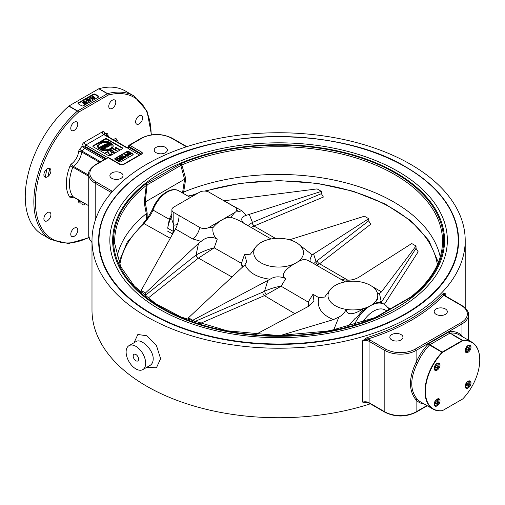 <?xml version="1.0" encoding="UTF-8"?>
<svg xmlns="http://www.w3.org/2000/svg" width="505" height="505" viewBox="0 0 505 505"><rect width="100%" height="100%" fill="white"/><g stroke="black" fill="none" stroke-linecap="round" stroke-linejoin="round"><path stroke-width="0.76" d="M148.811 217.409A16.589 9.576 120.1 0 0 152.964 210.042A1.66 0.372 20.7 0 1 152.434 209.524L148.066 217.276L142.928 223.734A1.66 1.143 47.7 0 1 142.921 223.734A1.66 1.143 47.7 0 1 144.02 223.608L148.811 217.409L148.142 217.56M197.846 193.2L192.569 195.056A1.66 0.726 69.9 0 1 193.131 195.252A159.422 92.043 180 0 1 196.199 194.154M188.195 196.237L193.131 195.252L193.718 195.586M386.792 310.897L385.214 309.988A23.224 13.408 120 0 0 362.71 322.203M390.201 308.927L387.48 307.343M254.103 225.994L323.396 197.064L321.407 193.655L252.456 222.434A2.765 1.338 -112.8 0 0 254.103 225.994A8.534 4.867 179.8 0 0 253.99 226.038L275.56 238.417M317.355 260.58A14.134 6.83 -67 0 1 316.029 261.464A2.765 2.058 -118.9 0 0 317.916 264.822A16.842 8.402 114.1 0 0 319.558 263.787L370.689 224.252L368.713 220.862L317.355 260.58A2.765 1.831 -127.8 0 0 319.558 263.787L347.869 280.199M384.349 304.376L418.159 251.825L416.025 248.34L381.357 302.243A2.765 2.115 -147.4 0 0 381.395 302.621M171.877 213.874A23.224 13.408 120 0 0 169.301 219.303L152.964 210.042A23.224 13.408 -60 0 1 178.921 190.884L190.391 197.505M119.811 264.753A159.422 92.043 180 0 1 144.02 223.608L170.267 238.291M173.916 231.751L173.284 231.378A2.765 1.603 -60.5 0 1 172.091 233.682L172.628 234.049M171.877 216.083A27.649 15.964 120 0 0 167.66 228.191L169.301 219.303M199.387 323.819L264.393 295.64L294.832 313.643M188.479 319.488L188.018 319.854M147.971 298.234L198.345 258.181A8.534 4.911 179.4 0 1 198.427 258.118L232.066 277.037M141.204 290.419L140.276 291.877M289.567 239.78L364.414 216.209L368.713 218.697L312.21 254.911C309.249 259.589 309.382 262.272 312.601 262.966L312.601 262.966C305.796 259.267 304.717 257.676 296.189 262.834A24.884 14.367 180 0 1 266.299 265.163A24.884 14.367 180 0 1 254.482 249.142A24.884 14.367 180 0 1 261.003 242.514A24.884 14.367 180 0 1 286.24 239.004A24.884 14.367 180 0 1 303.158 250.373A24.884 14.367 180 0 1 296.189 262.834C287.642 267.246 279.019 275.193 285.678 278.514L285.792 278.577A6.849 4.362 -5.7 0 0 285.678 278.514C279.65 276.071 274.449 276.317 270.068 279.246L192.777 320.271L188.479 317.784L244.982 264.759C248.82 272.763 257.184 277.592 270.068 279.24M266.507 294.497A2.765 1.048 59.2 0 1 264.551 291.183A14.134 9.298 -51.8 0 1 262.745 292.111A2.765 1.319 -113.4 0 0 264.393 295.64A16.842 10.876 126.8 0 0 266.507 294.497L281.115 286.221L285.792 278.577M255.454 334.619L308.025 306.611L314.015 301.188L312.98 294.276L308.214 302.097L308.587 306.301M312.98 294.276L318.876 297.679L324.696 297.047L329.31 290.956M312.721 263.036A6.849 3.503 5.1 0 1 312.601 262.966L345.344 281.872M244.982 264.759L246.68 261.64L244.59 254.791A6.849 4.362 -5.7 0 0 244.477 254.722L250.417 254.154L255.025 248.069M354.327 324.892A27.649 15.964 -60 0 1 370.474 305.721C364.244 309.047 360.021 312.645 357.805 316.509L363.531 308.542A24.884 14.367 180 0 1 346.108 309.382A24.884 14.367 180 0 1 328.768 292.029A24.884 14.367 180 0 1 335.288 285.401A24.884 14.367 180 0 1 376.825 291.65A24.884 14.367 180 0 1 377.759 295.558A24.884 14.367 180 0 1 375.366 301.706A24.884 14.367 180 0 1 370.474 305.721A24.884 14.367 180 0 1 363.531 308.542C357.332 312.791 346.834 317.317 346.108 309.382C344.858 312.507 342.567 315.013 339.227 316.9L333.407 319.621L280.212 335.56M347.674 326.779L354.996 318.529L357.805 316.509M377.424 293.19L379.356 293.733L381.509 291.852L372.191 286.505M388.762 309.754A27.649 15.964 -60 0 0 384.299 304.351A27.649 15.964 -60 0 0 370.474 305.721C375.562 302.577 379.173 301.649 381.313 302.937L375.366 301.706L377.759 299.206L377.759 295.558M381.509 291.852L416.025 246.004L411.72 243.524L358.689 277.359C352.831 280.572 346.569 281.032 339.903 278.728L340.181 278.88M242.728 222.629A16.962 8.68 5.1 0 0 242.949 222.503L244.218 223.481L242.728 222.629C239.458 220.534 235.469 218.753 230.779 217.283A27.649 15.964 120 0 0 221.91 219.94L209.007 227.389A6.634 3.832 180 0 1 199.62 227.389L173.815 212.491A6.634 3.832 180 0 1 171.877 209.783A6.634 3.832 180 0 1 173.815 207.075L199.62 192.178A6.634 3.832 180 0 1 209.007 192.178L234.806 207.075A6.634 3.832 180 0 1 236.693 209.266A6.634 3.832 180 0 1 234.806 212.491L221.91 219.94A27.649 15.964 120 0 0 213.034 227.521C212.397 231.366 213.318 234.92 215.805 238.171L217.289 239.029L215.54 238.328A16.962 10.794 -5.7 0 0 215.805 238.171M237.47 211.033A11.059 6.382 120 0 0 241.687 210.692L223.892 200.775M242.949 222.503C240.601 219.082 241.725 216.683 246.32 215.313L241.687 210.692M230.779 217.283L234.806 212.491M224.409 200.719L317.108 188.902L321.407 191.382L246.32 215.313M179.174 215.584C178.732 220.59 177.495 225.053 175.456 228.973L192.74 238.953A11.059 6.382 120 0 0 199.62 227.389M209.007 227.389L213.034 227.521M192.74 238.953L201.154 241.39C205.56 237.489 210.351 236.466 215.54 238.328M173.815 212.491L173.815 225.23L177.318 224.649M309.376 305.822L308.214 302.097L281.115 286.221C276.286 286.872 270.768 288.525 264.551 291.183L267.928 280.237M333.824 330.049A2.765 0.783 78 0 1 333.811 329.689L322.152 332.17M337.277 329.31L334.203 329.626A2.765 0.707 -100.7 0 0 334.209 329.967M334.203 329.626A11.236 6.584 3.5 0 0 333.811 329.689L338.451 318.112A38.058 29.145 -32.6 0 1 339.227 316.9M171.877 209.783L171.877 219.757L173.802 225.217L173.284 231.378L167.66 228.191M242.905 266.905L241.447 263.32L214.208 247.822L198.427 258.118A2.765 1.793 52.6 0 1 196.199 254.899A11.243 6.262 2.2 0 0 196.091 254.975A2.765 1.812 -128.3 0 0 198.345 258.181M217.289 239.029L214.208 247.822C208.502 249.192 202.499 251.553 196.199 254.899M201.154 241.39L198.503 243.378L145.472 292.957L145.73 296.498M188.479 320.031L188.479 317.784M244.477 254.722L241.447 263.32L242.141 267.618M192.777 320.271L192.777 321.603M313.548 253.895L316.029 261.464L313.782 263.635M316.837 265.396L317.916 264.822M368.713 218.697L368.713 220.862M251.067 227.427L253.99 226.038A2.765 1.37 -113.5 0 1 252.311 222.503L247.879 225.59M249.167 214.126L252.456 222.434A11.243 6.78 -1.7 0 0 252.311 222.503M244.218 223.481L271.078 238.979M321.407 191.382L321.407 193.655M379.356 293.733A38.058 10.782 -77.9 0 1 379.64 294.333L381.357 302.243A11.236 6.937 0.8 0 0 381.218 302.476M381.313 302.937L382.045 303.05L379.905 301.03M145.472 292.957L141.173 290.476L141.173 292.679M141.173 290.476L175.456 228.973M416.025 246.004L416.025 248.34M49.875 168.481A55.348 31.954 120 0 0 48.038 176.428M47.022 168.979A55.348 31.954 120 0 0 45.349 177.28M151.462 134.841L147.024 111.056L133.964 95.975L125.366 91.007A82.94 47.887 120 0 0 99.012 88.678A1.105 0.638 120 0 0 98.81 88.766L68.983 105.987A1.105 0.638 120 0 0 68.781 106.132A82.94 47.887 120 0 0 27.257 177.975A82.94 47.887 120 0 0 42.426 234.661L51.03 239.629L68.573 243.555L89.025 237.735M109.793 102.875A4.974 2.872 -60 0 1 114.768 100.003A4.974 2.872 -60 0 1 114.768 105.747A4.974 2.872 -60 0 1 109.793 108.619A4.974 2.872 -60 0 1 109.793 102.875M139.153 115.765A4.974 2.872 -60 0 1 141.64 115.519A4.974 2.872 -60 0 1 142.404 119.508A4.974 2.872 -60 0 1 139.153 123.889A4.974 2.872 -60 0 1 136.666 124.135A4.974 2.872 -60 0 1 135.902 120.152A4.974 2.872 -60 0 1 139.153 115.765M76.766 233.632A4.974 2.872 -60 0 1 71.792 236.504A4.974 2.872 -60 0 1 71.792 230.76A4.974 2.872 -60 0 1 76.766 227.881A4.974 2.872 -60 0 1 76.766 233.632M47.407 220.742A4.974 2.872 -60 0 1 44.92 220.988A4.974 2.872 -60 0 1 44.156 216.998A4.974 2.872 -60 0 1 47.407 212.618A4.974 2.872 -60 0 1 49.894 212.371A4.974 2.872 -60 0 1 50.658 216.355A4.974 2.872 -60 0 1 47.407 220.742M44.92 177.103A4.974 2.872 -60 0 1 44.92 171.359A4.974 2.872 -60 0 1 49.894 168.487L49.894 168.487A4.974 2.872 -60 0 1 49.894 174.231A4.974 2.872 -60 0 1 44.92 177.103L44.92 177.103M70.757 128.283A4.974 2.872 -60 0 1 72.928 123.277A4.974 2.872 -60 0 1 76.766 121.945A4.974 2.872 -60 0 1 77.795 124.224A4.974 2.872 -60 0 1 75.624 129.23A4.974 2.872 -60 0 1 71.792 130.561A4.974 2.872 -60 0 1 70.757 128.283M81.551 105.728L78.42 103.923A1.382 0.795 180 0 1 78.016 103.355A1.382 0.795 180 0 1 78.42 102.793L93.28 94.214A1.382 0.795 180 0 1 95.23 94.214L98.361 96.019A1.382 0.795 180 0 1 98.765 96.588A1.382 0.795 180 0 1 98.361 97.149L83.502 105.728A1.382 0.795 180 0 1 81.551 105.728M82.605 202.24L81.943 203.067L82.946 202.436M104.282 134.494L104.617 133.263A3.32 1.913 120 0 0 102.269 131.912L84.285 142.296A3.32 1.913 120 0 0 81.943 146.355L84.6 148.211A1.105 0.638 120 0 0 85.067 147.119L81.943 146.532A38.153 22.024 120 0 0 79.739 149.12A3.32 1.913 120 0 0 78.597 151.74A11.609 6.704 -60 0 1 71.641 163.797A3.32 1.913 120 0 0 69.942 166.095A38.153 22.024 120 0 0 69.942 197.354A3.32 1.913 120 0 0 71.641 197.701A11.609 6.704 -60 0 1 73.818 197.165M108.588 136.943A11.609 6.704 -60 0 1 107.956 134.791A3.32 1.913 120 0 0 106.814 133.49A38.153 22.024 120 0 0 104.617 133.44L104.055 134.267M108.524 155.609L93.28 146.81A1.382 0.795 180 0 1 92.876 146.242A1.382 0.795 180 0 1 93.28 145.68L105.008 138.907A1.382 0.795 180 0 1 106.965 138.907L122.21 147.713A1.382 0.795 180 0 1 122.614 148.274A1.382 0.795 180 0 1 122.21 148.842L110.481 155.609A1.382 0.795 180 0 1 108.524 155.609M119.085 161.707L115.172 159.447A1.382 0.795 180 0 1 114.768 158.886A1.382 0.795 180 0 1 115.172 158.317L126.9 151.55A1.382 0.795 180 0 1 128.857 151.55L132.764 153.804A1.382 0.795 180 0 1 133.168 154.372A1.382 0.795 180 0 1 132.764 154.934L121.036 161.707A1.382 0.795 180 0 1 119.085 161.707M84.285 142.296A2.209 1.275 -120 0 0 85.85 145.004L103.834 134.62L126.364 147.624L127.437 147.744L128.333 147.17M127.462 147.681L128.339 147.157M126.963 147.605A1.105 0.638 120 0 0 126.913 147.567A1.105 0.638 120 0 0 126.364 147.624L127.437 147.744L128.049 148.457A1.105 0.638 120 0 0 128.819 147.264L128.491 146.778M122.791 164.636A1.105 0.638 60 0 1 122.803 164.624A1.105 0.638 60 0 1 123.359 164.68L141.993 153.911L142.46 152.99L141.829 152.239A1.105 0.638 -60 0 0 141.059 153.432L140.826 154.195A1.105 0.619 17 0 1 140.845 154.214A1.105 0.638 120 0 0 140.826 154.195L128.819 147.264L128.939 146.431L141.387 153.899M141.829 154.019A1.105 0.638 -120 0 0 141.28 153.962A1.105 0.638 -120 0 0 141.274 153.962L141.406 153.867M141.274 153.962L122.803 164.624A1.105 0.638 60 0 1 122.81 164.624L120.828 164.624L108.708 157.629A1.105 1.105 0 0 0 107.603 157.629A1.105 0.638 60 0 1 108.158 157.686L120.278 164.68A1.105 0.638 -60 0 1 120.828 164.624A1.105 0.638 -60 0 1 120.834 164.624A1.105 0.638 -60 0 1 120.846 164.636M121.086 172.944A6.565 3.794 180 0 1 123.012 175.626A6.565 3.794 180 0 1 116.447 179.42A6.565 3.794 180 0 1 109.882 175.626A6.565 3.794 180 0 1 113.934 172.123A6.565 3.794 180 0 1 121.086 172.944M165.432 147.346A6.565 3.794 180 0 1 167.351 150.029A6.565 3.794 180 0 1 160.786 153.817A6.565 3.794 180 0 1 154.221 150.029A6.565 3.794 180 0 1 158.273 146.526A6.565 3.794 180 0 1 165.432 147.346M410.546 164.302A186.61 107.735 180 0 1 465.206 240.481A186.61 107.735 180 0 1 278.596 348.223A186.61 107.735 180 0 1 91.992 240.481A186.61 107.735 180 0 1 207.183 140.946A186.61 107.735 180 0 1 410.546 164.302M105.999 269.051A186.61 107.735 -0 0 0 105.722 269.443M91.992 240.481L91.992 310.007A186.61 107.735 -0 0 0 370.335 403.823M451.476 269.443A186.61 107.735 -0 0 0 451.192 269.051M146.785 367.305L156.43 367.804L160.609 358.714L156.487 345.666L146.917 335.787L137.852 334.48L134.033 342.743M445.195 295.684L445.195 293.083A5.53 3.194 180 0 0 444.602 294.522L445.991 296.277A1.105 0.638 -60 0 0 445.435 296.328A6.634 3.832 0 0 1 443.92 294.97L445.195 293.083L442.948 293.771A186.61 107.735 180 0 1 366.977 337.63L362.672 340.73L367.501 339.095A187.715 108.373 0 0 0 443.92 294.97A1.105 0.795 43 0 1 442.948 293.771M367.501 402.296L362.672 402.125L366.977 402.637A186.61 107.735 0 0 0 367.406 402.504M151.311 313.971A180.007 103.929 0 0 0 405.881 313.971A180.007 103.929 0 0 0 405.881 166.997A180.007 103.929 0 0 0 151.311 166.997A180.007 103.929 0 0 0 151.311 313.971M366.977 337.63A1.105 0.429 -107.2 0 0 367.501 339.095A6.634 3.832 0 0 1 369.856 339.966L385.612 349.069A21.008 12.133 180 0 0 415.325 349.069L461.198 322.581A21.008 12.133 180 0 0 461.198 305.43L445.435 296.328M445.391 308.978A6.565 3.794 180 0 1 447.316 311.661A6.565 3.794 180 0 1 440.751 315.455A6.565 3.794 180 0 1 434.18 311.661A6.565 3.794 180 0 1 438.239 308.157A6.565 3.794 180 0 1 445.391 308.978M401.052 334.581A6.565 3.794 180 0 1 402.971 337.264A6.565 3.794 180 0 1 396.406 341.052A6.565 3.794 180 0 1 389.841 337.264A6.565 3.794 180 0 1 393.894 333.761A6.565 3.794 180 0 1 401.052 334.581M426.927 405.572L416.107 411.821A22.119 12.77 180 0 1 384.829 411.821L369.073 402.719A5.53 3.194 0 0 0 362.672 402.125L362.672 340.73A5.53 3.194 180 0 1 369.073 341.323L384.829 350.419A22.119 12.77 0 0 0 416.107 350.419L416.107 362.274C408.602 378.119 408.602 390.687 416.107 399.966A1.105 0.89 136.3 0 1 417.528 399.524C409.839 390.649 409.839 378.434 417.528 362.88A38.702 22.346 -60 0 1 429.528 344.997A1.105 0.354 43.7 0 1 428.448 343.88A39.807 22.984 120 0 0 416.107 362.274L417.528 362.88M452.808 334.929A1.105 0.638 -60 0 1 453.105 334.828A38.702 22.346 -60 0 1 453.143 334.821L449.829 333.212A1.105 0.638 60 0 1 449.052 331.854L429.035 343.406A2.209 1.275 120 0 0 428.448 343.88M461.766 336.305A1.105 0.89 136.3 0 1 461.98 335.793A39.807 22.984 120 0 0 449.639 331.646A2.209 1.275 120 0 0 449.052 331.854M462.902 336.961L461.98 335.793L461.98 323.939A1.105 0.638 -120 0 0 461.198 322.581M432.501 346.72A1.105 0.638 -60 0 1 432.798 346.481L432.463 346.758A38.702 22.346 -60 0 1 432.501 346.72L429.528 344.997A1.105 0.638 -60 0 1 429.818 344.763L449.829 333.212A1.105 0.638 -60 0 1 450.125 333.104A38.702 22.346 -60 0 1 459.178 334.809L471.733 342.062A38.702 22.346 120 0 0 462.719 340.351L453.143 334.821M367.173 402.144L365.891 402.277L369.3 403.224A1.105 0.638 -60 0 1 369.073 402.719L369.073 341.323A1.105 0.638 -60 0 1 369.856 339.966M68.781 106.132L77.379 111.1A1.105 0.454 48.5 0 1 78.363 112.306L108.19 95.085A1.105 0.783 -105.1 0 0 107.609 93.646A1.105 0.638 120 0 0 107.407 93.728L77.581 110.948L68.983 105.987M128.983 345.666A13.824 7.979 60 0 1 139.632 349.365A13.824 7.979 60 0 1 145.667 363.278A13.824 7.979 60 0 1 142.808 369.603A13.824 7.979 60 0 1 132.152 365.904A13.824 7.979 60 0 1 126.117 351.991A13.824 7.979 60 0 1 128.983 345.666L136.167 341.513C140.901 338.041 153.526 349.656 153.198 358.929C153.141 362.016 152.068 364.193 149.991 365.456L149.922 365.494M135.895 360.759A3.825 2.209 60 0 1 133.396 357.388A3.825 2.209 60 0 1 133.983 354.321A3.825 2.209 60 0 1 137.808 356.53A3.825 2.209 60 0 1 137.808 360.949A3.825 2.209 60 0 1 135.895 360.759M98.683 96.853A1.382 0.795 0 0 0 98.361 96.562L95.23 94.757A1.382 0.795 0 0 0 93.28 94.757L78.42 103.336A1.382 0.795 0 0 0 78.098 103.626M90.736 100.173L90.578 100.899L88.653 100.527L87.624 99.561L87.782 98.835L89.707 99.207L90.736 100.173L88.653 100.072L87.782 98.835M89.063 101.29L89 101.776L86.342 100.243L86.254 100.886L86.323 99.712L89.063 101.29L86.342 99.788L86.254 100.432M87.195 102.155L86.929 103.007L85.692 103.367L85.68 102.862L86.873 102.521L86.879 101.859L83.83 101.852L83.862 101.095L84.808 100.817L83.925 101.133L83.887 101.821L86.936 101.821L86.929 102.553L85.68 102.862M87.112 102.61L86.33 102.174L83.83 102.307L83.862 101.095M84.808 100.817L84.808 101.271L83.653 101.972M84.764 103.594L84.133 104.554L84.682 103.594L82.309 102.029L84.499 103.222L84.764 103.594L84.133 104.099M84.682 104.043L82.309 102.483L82.309 102.029M92.642 98.443L92.964 99.34L92.642 98.892L92.964 99.34L92.099 100.022L92.043 99.535L92.882 98.847L92.579 98.475L90.881 98.513L91.367 97.995L90.553 97.484L89.303 97.951L91.19 97.604L91.348 98.216L92.428 98.317L92.964 98.885L92.043 99.535M92.882 99.302L91.74 98.658L90.881 98.967L90.824 98.481M91.367 98.45L90.553 97.938L89.366 98.443L89.303 97.951M91.19 98.052L91.348 98.664M94.997 97.711L94.839 98.437L92.914 98.065L91.885 97.099L92.043 96.373L93.968 96.745L94.997 97.711L92.914 97.616L92.043 96.373M89.871 99.371L90.521 100.413L88.716 100.04L87.845 98.866L89.65 99.245L89.871 99.826L88.924 99.39L88.924 98.936M90.521 100.867L90.521 100.413M87.965 99.491L87.845 98.866M90.401 100.243L89.871 99.826M88.924 99.39L87.845 99.321L87.965 99.946M86.342 100.243L86.342 99.788M89 101.776L89 101.328M86.336 100.886L86.336 100.432M87.195 102.603L87.195 102.231M85.692 103.367L85.692 102.913M86.33 102.174L86.33 101.726M85.055 102.382L85.055 101.928M84.556 102.458L84.556 102.004M83.925 101.587L83.925 101.133L83.653 101.518M84.19 104.585L84.19 104.137M92.099 100.022L92.099 99.567M91.74 98.658L91.74 98.21M91.26 98.753L91.26 98.298M90.881 98.967L90.881 98.513M91.367 97.995L91.127 97.642L91.127 98.09M90.553 97.938L90.553 97.484M89.366 98.443L89.366 97.989M91.19 97.604L91.348 98.216M94.132 96.91L94.782 97.957L92.977 97.579L92.106 96.411L93.911 96.783L94.132 97.364L93.185 96.928L93.185 96.48M94.782 98.406L94.782 97.957M92.226 97.036L92.106 96.411M94.662 97.781L94.132 97.364M93.185 96.928L92.106 96.859L92.226 97.484M122.557 148.502A1.382 0.795 0 0 0 122.21 148.161L106.965 139.361A1.382 0.795 0 0 0 105.008 139.361L93.28 146.134A1.382 0.795 0 0 0 92.933 146.469M111.889 143.672L111.308 144.512L109.856 144.847L107.243 143.338L107.824 142.498L109.276 142.164L111.889 143.672L111.308 144.96L109.856 145.301L108.341 144.664L107.243 143.527M112.072 146.134A6.685 3.857 0 0 0 111.674 145.03L112.489 144.108A7.739 4.469 180 0 1 113.139 145.907A7.739 4.469 180 0 1 102.288 149.998L103.102 149.53A6.685 3.857 0 0 0 112.085 145.907A6.685 3.857 0 0 0 111.674 144.581M113.126 146.134A7.739 4.469 180 0 1 113.139 146.355A7.739 4.469 180 0 1 102.288 150.452L102.288 149.998M98.576 147.997L98.311 148.154A7.739 4.469 180 0 1 97.661 146.355A7.739 4.469 180 0 1 97.667 146.134M107.527 142.7A6.685 3.857 0 0 0 98.728 146.134M102.288 150.073L101.896 150.301L98.576 148.382L98.576 147.933L100.564 146.785L101.208 147.605L100.463 148.041M101.208 147.157L100.072 147.814L100.678 148.167L101.732 147.561L102.401 147.946L101.739 148.779M102.401 147.946L101.347 148.552L102.073 148.969L103.209 148.312L103.885 149.152L103.197 149.549M106.176 147.492L104.415 148.849L101.095 146.93L101.095 146.482L103.052 145.497L105.734 146.475L106.176 147.094L104.415 148.394L101.095 146.482M109.711 145.339L108.714 145.913L106.751 145.516L108.076 146.286L107.23 147.22L103.91 145.301L103.91 144.853L106.082 143.805L107.085 144.026L107.432 144.746L109.711 145.339L109.711 145.793L108.714 146.368L106.927 145.863M114.256 151.999L114.029 152.845L114.256 152.453L114.029 152.845L111.277 152.314L109.812 150.932L110.033 150.086L112.785 150.623L114.256 151.999L114.029 152.396L111.277 151.86L110.241 151.128L110.033 150.086M111.857 153.646L111.857 154.101L109.61 155.395L107.874 151.891L105.779 153.097L105.69 152.598L107.937 151.298L109.68 154.814L111.857 153.646L109.61 154.947L107.874 151.437L105.69 152.598M117.078 150.591L116.99 151.09L113.189 148.899L113.063 149.815L113.17 148.331L117.078 150.591L113.189 148.445L113.063 149.36M119.249 149.335L119.161 149.84L115.361 147.643L115.235 148.558L115.342 147.081L119.249 149.335L115.361 147.189L115.235 148.11M115.361 147.643L115.361 147.189M119.161 149.84L119.161 149.385M115.355 148.558L115.355 148.11M113.189 148.899L113.189 148.445M116.99 151.09L116.99 150.641M113.183 149.815L113.183 149.36M109.61 155.395L109.61 154.947M107.874 151.891L107.874 151.437M105.779 153.097L105.779 152.649M113.019 150.856L113.783 151.456L113.947 152.346L111.365 151.809L110.292 151.033L110.122 150.143L111.668 150.237L113.019 150.856L113.019 151.311L111.668 150.686L111.668 150.237M113.947 152.8L113.783 151.456M113.783 151.904L113.019 151.311M111.668 150.686L110.021 150.673M108.714 146.368L108.714 145.913M108.076 146.286L107.23 146.772L103.91 144.853M107.23 147.22L107.23 146.772M106.138 145.162L105.33 144.695L106.315 144.575L106.138 145.162M106.252 145.554L106.252 145.105M106.315 145.03L105.431 145.08M104.156 145.674L104.472 146.311M104.415 148.849L104.415 148.394M103.247 146.734L102.496 146.298L103.392 146.197L103.247 146.734M102.578 146.702L103.392 146.646L103.392 146.197L103.298 146.702M104.68 147.567L103.822 147.069L104.838 146.949L104.68 147.567M104.756 147.978L104.756 147.523M104.838 147.403L103.879 147.485M103.885 148.704L101.896 149.852L98.576 147.933M101.896 150.301L101.896 149.852M98.311 147.7A7.739 4.469 180 0 1 97.661 145.907A7.739 4.469 180 0 1 108.506 141.81L107.698 142.284A6.685 3.857 0 0 0 98.715 145.907A6.685 3.857 0 0 0 99.119 147.233L98.311 148.154M108.506 142.214L108.506 141.81M99.119 147.618L99.119 147.233M110.223 143.47L110.683 144.146L108.916 143.534L108.449 142.864L109.623 143.13L110.223 143.925L108.449 143.313M110.683 144.6L110.223 143.925M133.112 154.593A1.382 0.795 0 0 0 132.764 154.259L128.857 151.999A1.382 0.795 0 0 0 126.9 151.999L115.172 158.772A1.382 0.795 0 0 0 114.824 159.113M128.346 155.521L128.163 156.291L128.346 155.976L128.163 156.291L125.966 155.868L124.792 154.764L124.969 153.993L127.172 154.423L128.346 155.521L128.163 155.843L125.966 155.414L125.139 154.827L124.969 153.993M120.259 159.719L120.644 160.35L119.439 161.329L116.245 159.485L116.245 159.037L117.943 158.336L120.259 159.264L120.644 159.896L119.439 160.88L116.245 159.037M120.651 160.262L120.651 159.814L120.651 160.262M123.921 158.709L123.921 158.254L119.268 157.484L122.191 159.258L119.06 157.453L123.794 158.172L120.865 156.405L123.996 158.21L123.996 158.665L120.36 158.122M122.26 159.214L122.191 159.706L119.06 157.901L119.06 157.453M122.702 157.996L120.802 156.897L120.802 156.443M126.029 156.796L125.732 157.699L126.029 157.244L125.732 157.699L124.312 157.718L122.664 156.291L122.879 155.205L123.27 156.582L125.328 156.171L126.029 156.796L125.732 157.244L124.312 157.27L122.664 155.837L122.879 155.205M122.765 155.83L122.765 156.285M130.782 154.12L130.599 154.883L130.782 154.568L130.599 154.883L128.396 154.461L127.222 153.356L127.405 152.592L129.608 153.021L130.782 154.12L130.599 154.435L128.396 154.006L127.569 153.419L127.405 152.592M127.355 154.612L128.1 155.805L126.035 155.376L125.038 154.038L127.102 154.467L127.355 155.06L126.275 154.568L126.275 154.113M128.1 156.253L128.1 155.805M125.177 154.751L125.038 154.038M127.967 155.54L127.355 155.06M126.275 154.568L124.994 154.517M119.439 161.329L119.439 160.88M120.55 160.344L120.19 159.302L120.55 159.889L119.445 160.798L116.384 159.037L117.962 158.393L120.19 159.302L120.55 159.889M120.19 159.757L117.962 158.848L116.775 159.258M122.191 159.706L122.191 159.258M124.962 157.876L124.962 157.427M125.575 156.398L125.669 157.206L124.381 157.225L123.34 156.626L125.259 156.209L125.575 156.847L123.725 156.853M125.928 157.244L125.575 156.847M129.791 153.204L130.536 154.397L128.472 153.968L127.475 152.63L129.539 153.059L129.791 153.659L128.712 153.16L128.712 152.706M130.536 154.852L130.536 154.397M127.613 153.343L127.475 152.63M130.404 154.132L129.791 153.659M128.712 153.16L127.424 153.116M442.266 410.761L442.456 410.653A38.431 22.188 -60 0 1 425.406 391.381A38.431 22.188 -60 0 1 442.456 352.414L462.7 340.73A38.431 22.188 -60 0 1 479.75 360.002A38.431 22.188 -60 0 1 462.7 398.969L442.266 410.761A42.351 19.341 -171.3 0 1 442.045 410.811A38.702 22.346 120 0 1 433.031 409.101L420.476 401.847A38.702 22.346 -60 0 1 417.528 399.524M432.463 346.758L442.045 352.288A38.702 22.346 120 0 0 433.031 409.101M442.045 352.288A42.351 28.665 -10.6 0 0 442.266 352.162L442.456 352.414M462.7 398.969L442.456 410.653M442.266 352.162L432.842 346.455M452.764 334.954L462.346 340.484L442.418 351.985M462.346 340.484L462.7 340.73M479.75 359.895A38.702 22.346 120 0 0 479.75 359.781A38.702 22.346 120 0 0 471.733 342.062M434.161 404.202A4.147 2.392 -60 0 1 435.973 400.029A4.147 2.392 -60 0 1 439.167 398.918A4.147 2.392 -60 0 1 439.167 403.703A4.147 2.392 -60 0 1 435.026 406.096A4.147 2.392 -60 0 1 434.161 404.202M468.059 388.017A4.147 2.392 -60 0 1 465.989 388.225A4.147 2.392 -60 0 1 465.989 383.434A4.147 2.392 -60 0 1 470.13 381.041A4.147 2.392 -60 0 1 470.767 384.362A4.147 2.392 -60 0 1 468.059 388.017M437.096 363.366A4.147 2.392 -60 0 1 439.167 363.164A4.147 2.392 -60 0 1 439.167 367.949A4.147 2.392 -60 0 1 435.026 370.348A4.147 2.392 -60 0 1 434.388 367.021A4.147 2.392 -60 0 1 437.096 363.366M470.995 347.188A4.147 2.392 -60 0 1 469.183 351.36A4.147 2.392 -60 0 1 465.989 352.471A4.147 2.392 -60 0 1 465.989 347.68A4.147 2.392 -60 0 1 470.13 345.287A4.147 2.392 -60 0 1 470.995 347.188M466.614 350.243L466.405 348.822L467.46 347.232L468.722 347.061L468.93 348.482L467.882 350.072L466.614 350.243M466.418 348.911L466.696 348.381M466.778 348.254L467.371 347.579L468.93 348.482M466.469 349.258L467.882 350.072M435.676 368.139L435.43 366.744L436.459 365.134L437.734 364.919L437.98 366.314L436.951 367.924L435.676 368.139M435.449 366.851L435.695 366.321M435.903 365.999L436.415 365.412L437.98 366.314M435.487 367.078L436.951 367.924M466.854 383.63L468.198 382.657L469.012 383.44L468.482 385.182L467.138 386.148L466.323 385.372L466.854 383.63M469.012 383.44L467.958 382.828M466.614 384.425L468.482 385.182M466.917 384.28L467.037 383.491M437.229 403.426L435.884 404L435.36 402.857L436.181 401.14L437.526 400.566L438.05 401.709L437.229 403.426L435.663 402.523L436.484 400.806M436.692 400.919L438.05 401.709M146.286 213.647A8.37 5.284 174.8 0 1 147.163 212.946L145.188 202.006A8.604 4.734 -1.1 0 0 144.196 202.675L146.286 213.647L146.286 219.927M185.771 178.669L181.844 164.952A8.295 5.435 -16.3 0 0 180.891 165.697L184.577 179.262L182.608 192.481A8.37 4.337 -175.4 0 1 183.637 192.083L185.771 178.669A8.604 4.848 -2.2 0 0 184.584 179.262L145.188 202.006L147.1 185.202A8.295 3.207 7.3 0 0 146.261 185.499L144.196 202.675M147.1 185.202L147.113 184.887A8.295 4.469 -3.6 0 0 146.286 185.442L146.261 185.499A163.929 94.643 180 0 0 114.711 243.517L120.714 266.69L134.431 286.165L155.388 303.461L181.005 317.026L227.105 330.788L278.362 335.566L329.645 330.87L376.351 317.235M410.906 297.205L411.367 297.079A165.034 95.281 0 0 0 395.295 173.108A165.034 95.281 0 0 0 180.563 163.835L145.831 183.883A165.034 95.281 0 0 0 161.897 307.861A165.034 95.281 0 0 0 376.629 317.134L411.367 297.079L410.458 297.23L411.013 296.858C431.011 280.837 441.509 263.061 442.487 243.517A163.929 94.643 180 0 0 354.466 157.459A163.929 94.643 180 0 0 181.844 164.952L180.563 163.835L180.84 165.413L147.113 184.887L145.831 183.883L146.286 185.442M181.806 164.933A8.295 4.419 -3.1 0 0 180.84 165.413L180.891 165.697M183.656 192.077A162.862 94.025 180 0 1 440.246 257.02M116.952 257.02A162.862 94.025 180 0 1 146.273 213.659M126.679 296.233A176.933 102.149 180 0 1 117.772 286.455M439.419 286.455A176.933 102.149 180 0 1 430.519 296.233M107.95 273.558A176.933 102.149 180 0 1 105.854 268.666M451.344 268.666A176.933 102.149 180 0 1 449.242 273.558M205.585 191.13A159.422 92.043 180 0 1 437.387 264.753M167.389 231.019L172.091 233.682M312.21 254.911L297.906 243.612M318.876 297.679C316.54 307.286 321.382 314.602 333.407 319.621M236.693 209.266L237.647 211.241L237.009 210.806A11.059 6.382 120 0 0 237.072 210.844M198.503 243.378L196.091 254.975L145.472 295.236M262.745 292.111L193.838 321.975M98.81 88.766L107.407 93.728A1.105 0.638 60 0 1 108.19 95.085A81.829 47.243 -60 0 1 151.14 134.886M133.964 95.975A82.94 47.887 120 0 0 107.609 93.646L99.012 88.678M88.937 237.388A81.829 47.243 -60 0 1 35.666 207.707A81.829 47.243 -60 0 1 78.363 112.306A1.105 0.638 -120 0 0 77.581 110.948A1.105 0.638 120 0 0 77.379 111.1A82.94 47.887 120 0 0 35.855 182.936A82.94 47.887 120 0 0 51.03 239.629M118.511 142.675A38.153 22.024 120 0 0 116.611 139.153A3.32 1.913 120 0 0 114.919 138.806A11.609 6.704 -60 0 1 112.741 139.336M77.966 199.563A11.609 6.704 -60 0 1 78.597 201.716A3.32 1.913 120 0 0 79.739 203.01A38.153 22.024 120 0 0 81.943 203.067L81.943 203.237A3.32 1.913 120 0 0 84.285 204.594L85.484 203.9M81.943 203.237A2.209 1.275 180 0 1 83.697 202.871M84.285 204.594A2.209 1.275 60 0 1 84.695 203.616M79.739 149.12A2.209 0.461 -141.3 0 0 82.094 151.134A35.937 20.749 -60 0 1 84.6 148.211L104.257 159.561M78.597 151.74A2.209 1.079 -173.4 0 1 81.709 152.005A1.105 0.638 -60 0 1 82.094 151.134L100.47 161.745M71.641 163.797A2.209 1.079 -126.6 0 0 73.427 166.353A13.824 7.979 120 0 0 81.709 152.005L99.523 162.294M69.942 166.095A2.209 0.461 -158.7 0 1 72.859 167.123A1.105 0.638 -60 0 1 73.427 166.353L88.735 175.197M69.942 197.354A2.209 1.742 144.7 0 1 72.859 196.571A35.937 20.749 -60 0 1 72.859 167.123L88.735 176.289M73.143 196.735A1.105 0.638 -60 0 1 72.985 196.685A1.105 0.638 -60 0 1 72.859 196.571L88.735 205.737M71.641 197.701A2.209 1.446 67.6 0 1 72.36 196.559L81.93 201.849A1.105 0.638 -60 0 1 81.93 201.849A1.105 0.638 -60 0 1 81.924 201.849L81.507 201.716A2.209 1.742 95.3 0 1 81.785 201.766M78.597 201.716A2.209 1.446 172.4 0 1 80.762 201.173M79.739 203.01A2.209 1.742 95.3 0 1 81.507 201.716M103.967 134.166L104.39 134.564A1.105 0.638 -60 0 0 103.834 134.62A2.209 1.275 60 0 1 102.269 131.912M81.943 146.355A2.209 1.275 180 0 1 85.067 146.355A1.105 0.638 -60 0 1 85.85 145.004L107.666 157.598M103.973 134.109A2.209 1.275 180 0 1 104.617 133.263M105.438 158.879L85.067 147.119L85.067 146.355L106.101 158.501M127.077 147.618L107.754 136.464A1.105 0.638 -60 0 0 107.597 136.413A35.937 20.749 -60 0 1 107.597 136.413A2.209 1.742 95.3 0 1 106.814 133.49M107.956 134.791A2.209 1.446 172.4 0 0 107.331 135.984L107.754 136.464A1.105 0.638 -60 0 1 107.881 136.577M115.531 140.952A2.209 1.446 67.6 0 1 114.919 138.806M116.56 141.545A2.209 1.742 144.7 0 1 116.371 141.331A2.209 1.742 144.7 0 1 116.611 139.153M107.597 136.413L126.963 147.593M128.049 148.457L139.43 155.029M91.992 242.248A22.119 12.77 180 0 1 88.735 235.582L88.735 174.187A22.119 12.77 0 0 0 95.218 183.214L110.974 192.31L110.974 193.137M95.218 220.54L95.218 183.214A1.105 0.638 120 0 1 95.994 181.857A21.008 12.133 180 0 1 95.994 164.706L108.158 157.686A1.105 0.638 120 0 1 108.708 157.629M141.829 152.239L129.709 145.244A1.105 0.638 120 0 0 128.939 146.431A1.105 0.518 -172 0 1 128.611 145.989L128.51 146.702M120.278 164.68L123.359 164.68M129.154 145.188L141.318 138.168A1.105 0.638 60 0 1 141.867 138.219L129.709 145.244A1.105 0.638 -120 0 0 129.154 145.188A1.105 1.105 0 0 0 128.611 145.989M112.451 191.433A6.634 3.832 0 0 0 111.756 190.959L95.994 181.857M141.867 138.219A21.008 12.133 180 0 1 171.58 138.219L186.44 146.803M95.994 164.706A1.105 0.638 -120 0 0 95.445 164.649L107.603 157.629M112.003 201.564L112.003 201.116M369.3 403.224L385.062 412.326A1.105 0.638 120 0 1 384.829 411.821L384.829 350.419A1.105 0.638 -60 0 1 385.612 349.069M445.991 296.277L461.753 305.373C466.891 309.186 469.126 312.368 468.457 314.912A22.119 12.77 0 0 1 461.98 323.939L416.107 350.419A1.105 0.638 -120 0 0 415.325 349.069M385.062 412.326C395.333 417.231 405.603 417.231 415.88 412.326A1.105 0.638 60 0 0 416.107 411.821L416.107 399.966A39.807 22.984 120 0 0 424.351 404.088M429.035 343.406A1.105 0.638 -120 0 0 429.818 344.763L432.798 346.481M449.639 331.646A1.105 0.833 -96.2 0 0 450.125 333.104L453.105 334.828M461.753 305.373A1.105 0.638 120 0 0 461.198 305.43M111.756 190.959A1.105 0.638 120 0 0 110.974 192.31A5.53 3.194 180 0 1 111.428 192.607M141.318 138.168C151.588 133.263 161.859 133.263 172.136 138.168A1.105 0.638 120 0 0 171.58 138.219M90.736 100.621L90.736 100.261M89.398 100.842L89.398 100.388M88.653 100.527L88.653 100.072M88.432 100.4L88.432 99.946M87.927 100.009L87.927 99.561M89.65 99.7L89.65 99.245M86.355 103.235L86.355 102.78M86.879 102.307L86.879 101.859M85.743 102.25L85.743 101.795M83.83 102.307L83.83 101.852M84.493 104.409L84.493 103.961M84.436 103.708L84.436 103.26M92.649 99.7L92.649 99.251M92.579 98.929L92.579 98.475M92.364 98.803L92.364 98.355M89.972 98.09L89.972 97.642M94.997 98.159L94.997 97.8M93.659 98.38L93.659 97.932M92.914 98.065L92.914 97.616M92.693 97.938L92.693 97.484M92.188 97.547L92.188 97.099M93.911 97.238L93.911 96.783M98.361 96.019L98.361 96.562M95.23 94.214L95.23 94.757M93.28 94.214L93.28 94.757M78.42 102.793L78.42 103.336M114.256 152.453L114.256 152.131M112.344 152.762L112.344 152.314M111.277 152.314L111.277 151.86M110.961 152.131L110.961 151.677M110.241 151.576L110.241 151.128M112.703 151.128L112.703 150.679M108.19 146.141L108.19 145.692M107.855 145.939L107.855 145.484M105.431 148.262L105.431 147.814M111.308 144.96L111.308 144.512M109.856 145.301L109.856 144.847M109.623 143.578L109.623 143.13M122.21 147.713L122.21 148.161M106.965 138.907L106.965 139.361M105.008 138.907L105.008 139.361M93.28 145.68L93.28 146.134M128.346 155.976L128.346 155.628M126.818 156.228L126.818 155.774M125.966 155.868L125.966 155.414M125.713 155.717L125.713 155.269M125.139 155.275L125.139 154.827M127.102 154.921L127.102 154.467M120.259 160.855L120.259 160.407M117.135 159.056L117.135 158.602M117.962 158.848L117.962 158.393M118.972 159.056L118.972 158.602M126.029 157.244L126.029 156.897M124.312 157.718L124.312 157.27M123.346 157.162L123.346 156.714M123.965 156.714L123.965 156.26M125.259 156.664L125.259 156.209M130.782 154.568L130.782 154.221M129.255 154.82L129.255 154.366M128.396 154.461L128.396 154.006M128.144 154.315L128.144 153.861M127.569 153.873L127.569 153.419M129.539 153.514L129.539 153.059M132.764 153.804L132.764 154.259M128.857 151.55L128.857 151.999M126.9 151.55L126.9 151.999M115.172 158.317L115.172 158.772M465.2 351.265A3.592 2.077 120 0 0 465.559 351.581L465.225 351.392M465.559 351.581L467.605 351.411C470.313 347.964 470.83 345.944 469.151 345.357A3.592 2.077 120 0 0 468.697 345.205M465.465 350.325A3.15 1.818 -60 0 1 468.47 345.786A3.15 1.818 -60 0 1 469.069 349.845A3.15 1.818 -60 0 1 465.465 350.325M434.237 369.142A3.592 2.077 120 0 0 434.597 369.458L434.262 369.269M434.597 369.458L436.642 369.288C439.35 365.835 439.868 363.821 438.188 363.234A3.592 2.077 120 0 0 437.734 363.082M434.515 368.259A3.15 1.818 -60 0 1 437.45 363.676A3.15 1.818 -60 0 1 438.151 367.653A3.15 1.818 -60 0 1 434.515 368.259M465.2 387.019A3.592 2.077 120 0 0 465.559 387.335L465.225 387.146M465.559 387.335L467.605 387.165C470.313 383.712 470.83 381.698 469.151 381.111A3.592 2.077 120 0 0 468.697 380.959M467.396 382.007A3.15 1.818 -60 0 1 469.719 384.223A3.15 1.818 -60 0 1 465.888 386.981A3.15 1.818 -60 0 1 467.396 382.007M434.237 404.896A3.592 2.077 120 0 0 434.597 405.212L436.282 405.225C438.794 404.852 439.811 398.546 438.188 398.988A3.592 2.077 120 0 0 437.734 398.836M436.421 404.997A3.15 1.818 -60 0 1 434.931 401.746A3.15 1.818 -60 0 1 438.763 400.105A3.15 1.818 -60 0 1 436.421 404.997M405.591 313.618A179.597 103.689 180 0 1 105.122 267.139A179.597 103.689 180 0 1 325.081 140.144A179.597 103.689 180 0 1 405.591 313.618M147.163 218.684L147.163 212.946M182.608 192.481L182.608 193.011M183.637 193.604L183.637 192.083M139.033 188.655A165.943 95.805 180 0 1 382.752 165.899A165.943 95.805 180 0 1 395.939 308.233A165.943 95.805 180 0 1 174.446 315.07A165.943 95.805 180 0 1 139.033 188.655M397.921 309.142A168.752 97.427 180 0 1 115.594 265.466A168.752 97.427 180 0 1 322.272 146.141A168.752 97.427 180 0 1 397.921 309.142M438.372 262.43L428.859 240.5L410.71 220.634L385.018 203.919L353.248 191.256L317.209 183.334L278.956 180.613L240.689 183.239L204.588 191.06M187.923 196.079L192.569 195.056M152.441 209.524C157.181 196.325 170.715 185.859 178.921 190.884M142.921 223.74L127.21 242.255L118.826 262.43M384.299 304.351L382.045 303.05M85.294 203.749L84.745 203.584M116.699 141.627L116.371 141.331M104.39 134.564L127.039 147.612M465.206 307.949L465.206 240.481M468.457 340.168L468.457 314.912M415.88 412.326L427.249 405.761M91.992 242.539L89.751 239.585L88.735 235.582M112.596 200.289L112.596 200.725M172.136 138.168L186.856 146.665M95.445 164.649C90.3 168.462 88.066 171.643 88.735 174.187M142.808 369.603L149.96 365.475M90.742 100.217L90.742 100.665M87.618 99.056L87.618 99.51M87.201 102.193L87.201 102.648M83.565 101.48L83.565 101.934M91.462 97.951L91.462 98.406M92.964 98.841L92.964 99.296M95.003 97.755L95.003 98.21M91.878 96.6L91.878 97.048M114.263 152.068L114.263 152.516M109.8 150.408L109.8 150.862M104.491 146.16L104.491 146.608M97.661 146.355L97.661 145.907M113.139 146.355L113.139 145.907M128.352 155.578L128.352 156.026M124.785 154.252L124.785 154.707M126.029 156.847L126.029 157.295M122.658 155.729L122.658 156.184M130.789 154.17L130.789 154.625M127.216 152.845L127.216 153.299M469.151 345.357L468.823 345.167M438.188 363.234L437.86 363.044M469.151 381.111L468.823 380.922M438.188 398.988L437.86 398.798M434.597 405.212L434.262 405.023M406.771 167.515C340.326 126.534 216.866 126.534 150.421 167.515M410.458 297.23L375.815 317.184"/></g></svg>
